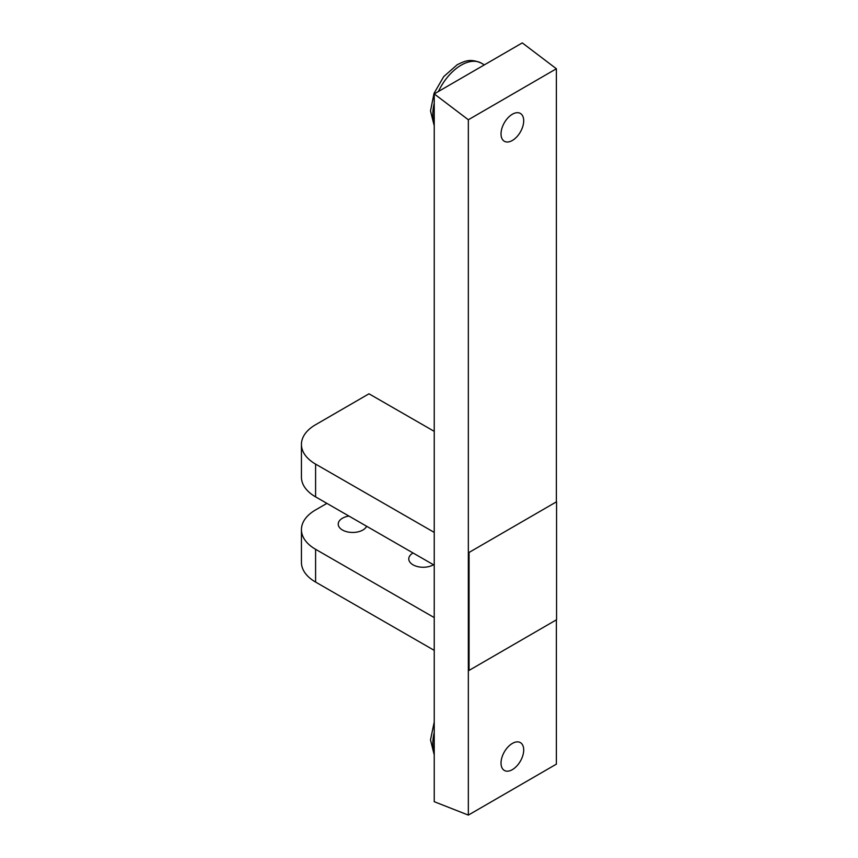 <?xml version="1.0" encoding="UTF-8"?>
<svg xmlns="http://www.w3.org/2000/svg" width="858" height="858" viewBox="0 0 858 858"><rect width="100%" height="100%" fill="white"/><g stroke="black" fill="none" stroke-linecap="round" stroke-linejoin="round"><path stroke-width="1.29" d="M512.365 743.425A16.055 9.256 -60.1 0 1 520.377 742.61A16.055 9.256 -60.1 0 1 520.388 761.143A16.055 9.256 -60.1 0 1 504.354 770.441A16.055 9.256 -60.1 0 1 501.887 757.582A16.055 9.256 -60.1 0 1 512.365 743.425M522.286 42.9L434.234 93.908L468.339 119.766L556.381 68.758L522.286 42.9M556.381 619.841L556.381 764.146L468.339 815.1L434.234 801.694L434.234 93.908M556.381 501.876L556.381 68.758M512.365 140.465A16.055 9.256 -60.1 0 1 504.354 141.27A16.055 9.256 -60.1 0 1 504.343 122.737A16.055 9.256 -60.1 0 1 520.377 113.438A16.055 9.256 -60.1 0 1 522.833 126.298A16.055 9.256 -60.1 0 1 512.365 140.465M468.339 119.766L468.339 815.1M366.634 526.254A14.447 8.344 180 0 1 350.804 532.389A14.447 8.344 180 0 1 338.224 524.12A14.447 8.344 180 0 1 348.927 516.066M433.526 564.757A14.447 8.344 180 0 1 417.749 566.634A14.447 8.344 180 0 1 408.783 558.912A14.447 8.344 180 0 1 413.063 552.981M434.234 617.599L315.594 549.302A48.155 27.799 180 0 1 301.437 529.611L301.437 562.376A48.155 27.799 0 0 0 315.594 582.067L434.234 650.364M301.437 529.611A48.155 27.799 180 0 1 315.487 509.984L326.887 503.378M469.058 670.409L469.058 552.445L556.563 501.769L556.563 619.733L469.058 670.409M434.234 532.4L315.594 464.103A48.155 27.799 180 0 1 301.437 444.412A48.155 27.799 180 0 1 315.487 424.785L368.994 393.801L434.234 431.349M301.437 444.412L301.437 477.187A48.155 27.799 0 0 0 315.594 496.868L434.234 565.175M315.594 582.067L315.594 549.302M315.594 496.868L315.594 464.103M438.449 91.463A40.133 23.209 -59.9 0 1 461.261 65.111A40.133 23.209 -59.9 0 1 481.37 63.149C469.937 58.087 464.543 61.25 457.25 64.704L443.725 76.587L434.051 93.297L430.501 110.95L434.234 125.772M434.234 123.584A40.133 23.209 -59.9 0 1 434.234 103.282M434.234 752.756A40.133 23.209 -59.9 0 1 434.234 732.453M484.352 64.876L481.37 63.149M434.234 754.943L430.501 739.896L434.234 721.986"/></g></svg>
